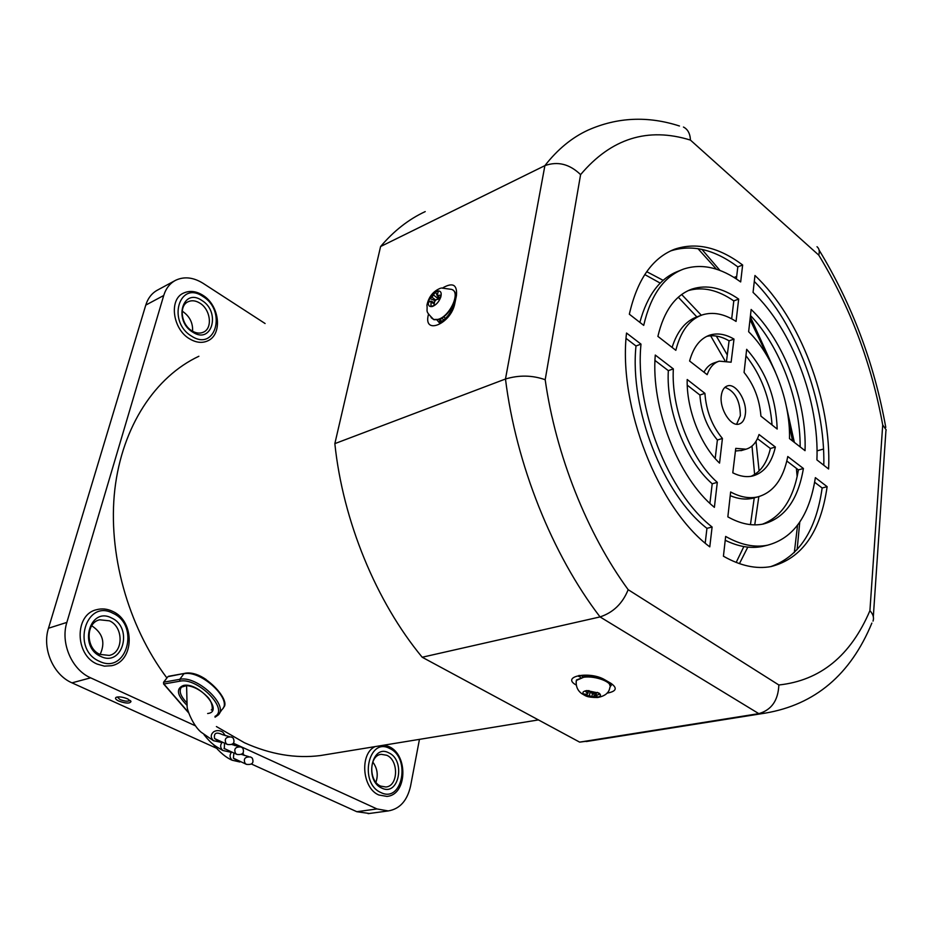 <?xml version="1.0" encoding="UTF-8"?>
<svg xmlns="http://www.w3.org/2000/svg" width="933" height="933" viewBox="0 0 933 933"><rect width="100%" height="100%" fill="white"/><g stroke="black" fill="none" stroke-linecap="round" stroke-linejoin="round"><path stroke-width="1.4" d="M428.748 300.531C427.652 305.079 428.853 307.062 432.364 306.49C436.166 304.986 438.988 301.826 440.808 297.032C441.88 292.461 440.656 290.478 437.145 291.096C433.355 292.635 430.556 295.784 428.748 300.531M431.582 318.013L433.973 319.716L438.172 319.634C449.321 317.243 460.82 294.373 453.006 290.198M435.524 299.971L431.956 297.195L435.443 291.982L438.452 291.096L437.041 295.481L440.982 295.178L439.793 299.026L436.387 299.528L434.603 301.522L433.962 305.558L430.964 306.409L431.069 301.114L428.469 302.292L429.67 298.478L434.988 300.589M431.956 297.195L429.67 298.478M435.443 291.982L436.772 294.501M437.565 296.029L439.175 299.096M221.879 734.364C216.106 731.822 213.669 733.221 214.59 738.563L217.331 740.37M233.25 738.143C235.174 742.971 233.25 745.094 227.5 744.499L226.066 743.496C224.095 738.889 225.891 736.708 231.454 736.977L233.25 738.143M225.366 735.682L222.789 732.148C219.698 730.212 216.678 730.096 213.715 731.775C210.555 734.481 210.461 737.455 213.424 740.685L221.308 742.4M242.767 748.114C244.656 752.943 242.72 755.054 236.97 754.435L235.583 753.444C233.635 748.837 235.443 746.68 241.017 746.971L242.767 748.114M234.754 745.56L233.507 743.216M224.48 743.613L224.328 748.779M221.926 742.656C220.001 745.304 220.281 747.904 222.789 750.459L230.591 752.196M233.833 753.479L233.378 758.179L235.979 759.917M252.272 758.097C254.149 762.926 252.202 765.013 246.452 764.36L245.111 763.392C243.175 758.786 245.006 756.651 250.58 756.978L252.272 758.097M244.143 755.438L243 753.176M231.326 752.511C229.413 755.124 229.693 757.701 232.177 760.232L239.886 761.993M721.302 395.615C719.296 408.782 730.761 427.034 739.064 424.06C742.551 422.952 744.639 419.652 745.35 414.159C747.251 400.98 735.834 382.833 727.46 385.912C724.101 387.032 722.049 390.274 721.302 395.615M736.615 424.235L740.359 415.721C740.126 400.572 734.982 391.114 724.918 387.347M823.512 449.041L817.028 450.884M736.685 276.436L734.038 277.463M871.865 623.092C850.569 674.652 815.057 704.66 765.34 713.104L758.809 713.64L600.047 616.923L422.194 657.24L579.65 742.132L595.464 740.079M873.02 621.098C874.209 617.774 873.183 614.299 869.918 610.672L882.711 424.958C871.515 363.462 850.196 306.852 818.766 255.129L690.432 140.09C647.782 126.888 611.162 138.399 580.594 174.634C569.608 164.033 557.712 161.036 544.895 165.631L505.476 379.008C519.051 374.938 532.288 375.171 545.187 379.719C555.765 454.837 587.032 533.396 628.166 589.679C622.638 603.453 613.273 612.526 600.047 616.923C552.231 554.54 516.054 464.342 505.476 379.008L334.842 443.63C342.901 520.976 376.197 601.668 422.194 657.24M628.166 589.679L778.845 684.985C778.204 700.426 771.521 709.99 758.809 713.64L579.65 742.132M679.469 126.002C647.864 115.785 617.401 117.161 588.082 130.119C571.976 137.513 557.584 149.35 544.895 165.631L380.594 246.534L334.842 443.63M425.215 211.604C408.701 219.267 393.831 230.917 380.594 246.534M714.386 507.342L717.302 482.361C690.817 459.258 670.99 408.409 673.346 368.897L655.269 355.053C650.733 407.768 678.233 478.023 714.386 507.342M803.406 468.494L787.779 456.517C783.323 479.13 773.282 492.589 757.643 496.916C749.222 498.782 740.231 497.149 730.644 491.983L727.845 516.859C740.475 523.938 752.313 526.317 763.392 524.008C784.77 518.223 798.112 499.715 803.406 468.494L798.415 469.882C793.54 498.793 781.516 516.905 762.354 524.218M751.147 309.464L748.639 331.728C773.142 355.706 790.438 401.202 789.505 438.615L805.039 450.686C806.917 401.377 783.918 340.662 751.147 309.464M704.905 393.353L687.201 379.509C686.338 408.794 700.438 445.099 719.553 463.106L722.422 438.463C712.066 425.984 706.223 410.952 704.905 393.353L699.89 395.021C701.196 412.573 707.027 427.571 717.384 440.003L722.422 438.463M735.752 448.365L732.79 472.821C739.881 476.378 746.54 477.428 752.768 475.97C764.127 472.786 771.661 463.141 775.381 447.035L759.03 434.51C756.43 442.592 752.08 447.478 745.992 449.193L735.752 448.365M760.931 416.13L777.189 429.052C776.058 397.645 765.888 371.077 746.668 349.315L744.067 372.43C753.934 384.676 759.555 399.254 760.931 416.13M640.994 344.125L626.521 333.034C618.019 406.52 658.185 508.462 709.78 546.866L712.101 527.005C668.285 493.056 634.557 407.185 640.994 344.125L635.991 345.98L626.078 338.422M725.652 536.428L723.425 556.208C740.394 565.876 756.301 569.328 771.159 566.541C802.042 558.517 820.69 531.892 827.128 486.664L815.36 477.638C809.459 515.786 793.493 538.306 767.451 545.222C754.435 547.788 740.499 544.86 725.652 536.428M816.911 459.899L828.609 468.996C831.746 401.54 800.304 318.071 754.96 275.503L753.059 292.391C792.164 329.244 819.442 401.47 816.911 459.899M740.674 281.941L742.645 264.995C718.958 247.222 696.298 241.95 674.664 249.204C652.377 257.846 637.262 279.515 629.343 314.211L643.712 325.372C650.674 295.236 663.934 276.471 683.492 269.101C701.628 263.164 720.684 267.444 740.674 281.941M657.893 336.381L675.83 350.318C680.635 331.227 689.452 319.413 702.292 314.899C712.917 311.61 724.171 313.78 736.067 321.43L738.668 299.085C722.282 287.702 706.713 284.367 691.959 289.078C675.259 295.201 663.899 310.969 657.893 336.381M731.11 362.202L734.003 339.087C725.501 334.131 717.477 332.789 709.931 335.075C700.24 338.364 693.464 347.006 689.592 361.013L707.156 374.658C709.756 367.392 713.768 362.89 719.226 361.153L731.11 362.202M882.711 424.958L886.233 429.961M818.766 255.129C819.792 251.304 819.197 248.505 817.005 246.72M690.432 140.09C690.152 133.652 687.819 129.29 683.446 127.04L683.446 127.04M709.908 503.33L712.206 483.795C685.72 460.785 665.94 410.077 668.331 370.646L654.989 360.465M798.415 469.882L786.822 461.03M754.879 497.662L752.569 498.28C745.584 499.855 738.143 498.98 730.224 495.668M750.47 315.494C779.941 346.388 800.409 400.852 800.152 446.884M699.89 395.021L687.248 385.166M715.191 458.523L717.384 440.003M735.426 451.024L742.038 450.359M751.088 476.308C760.675 472.051 767.113 462.78 770.378 448.493L757.444 438.627M772.058 424.981C770.063 398.461 761.363 375.381 745.945 355.73M705.208 543.111L706.946 528.346C663.141 494.513 629.483 408.899 635.991 345.98M765.981 545.572L762.343 546.47C750.762 548.767 738.388 546.703 725.221 540.265M814.626 482.244L822.148 487.982C816.118 530.48 798.975 556.698 770.716 566.623M754.296 281.439C796.339 323.786 825.262 400.992 823.804 465.264M639.863 322.386C647.292 295.05 660.202 277.952 678.606 271.071L680.53 270.29M736.382 278.967L737.816 266.885L742.645 264.995M670.559 250.942C692.018 244.096 714.433 249.403 737.816 266.885M688.251 290.595C702.712 286.454 717.897 289.895 733.793 300.904L738.668 299.085M672.098 347.414C677.265 331.017 685.697 320.789 697.371 316.742L700.275 315.646M731.682 318.829L733.793 300.904M718.212 361.503L714.258 362.867C710.001 364.197 706.573 367.299 703.96 372.174M726.55 360.791L729.081 340.837C721.267 336.288 713.803 334.795 706.713 336.381M583.207 675.585L584.758 676.483M439.595 319.156L439.746 322.538M440.703 318.654L440.994 321.955M729.081 340.837L734.003 339.087M822.148 487.982L827.128 486.664M706.946 528.346L712.101 527.005M770.378 448.493L775.381 447.035M712.206 483.795L717.302 482.361M668.331 370.646L673.346 368.897M584.338 694.863L596.49 697.418C600.677 696.694 601.54 695.26 599.079 693.126L586.845 690.56C582.67 691.306 581.842 692.753 584.338 694.863M604.164 679.889L594.134 677.066L585.073 676.682L576.431 680.017L576.139 681.941M593.796 693.464L597.423 692.391L599.814 694.105L595.464 695.703L598.03 697.056L594.356 697.476L593.773 693.476L591.219 692.927L588.98 690.618L585.294 691.061L587.405 693.382L588.222 690.735M592.455 693.476L591.942 696.589L594.356 697.476M591.942 696.589L589.364 696.053L590.064 691.808M587.405 693.382L586.88 694.292L583.568 694.024L585.982 695.726L589.364 696.053M585.982 695.726L586.915 694.292M588.14 692.403L589.166 690.828M610.229 686.28L609.156 683.213M118.829 701.08C125.838 703.552 129.897 703.692 131.005 701.499L127.704 698.899C122.899 696.986 119.062 696.45 116.182 697.301C114.736 698.234 115.61 699.493 118.829 701.08M117.266 696.974L119.984 699.563C124.789 701.359 128.089 701.663 129.897 700.438L129.897 700.438M739.437 563.637L747.811 547.111M754.75 524.871L758.832 496.624M759.1 470.978L756.01 441.286M727.285 354.96L716.322 336.067M701.313 315.249L681.661 294.501M736.172 562.436L743.846 546.563M750.459 524.626L754.249 497.837M754.622 474.5L751.998 446.044M724.906 360.581L710.643 335.798M696.846 316.917L678.291 297.207M91.644 625.845L92.285 626.136C102.887 633.414 105.499 642.86 100.099 654.465M111.598 618.008C133.571 627.571 122.573 667.515 100.694 656.389C78.092 646.779 89.953 606.24 111.598 618.008M99.924 654.383L109.243 655.421C123.611 652.692 123.692 626.871 109.464 620.83L99.621 619.792C85.521 622.766 85.673 648.563 99.924 654.383M388.758 752.826C405.983 760.208 398.951 796.922 381.784 788.093C364.127 780.699 371.731 743.461 388.758 752.826M380.652 786.099L385.83 786.997C398.274 786.309 398.951 760.337 386.763 755.275L381.282 754.33C369.001 755.147 368.407 781.201 380.652 786.099M372.768 762.004C377.305 768.186 378.366 774.95 375.929 782.274M182.192 311.202L183.09 311.727C189.842 316.637 193.003 323.133 192.583 331.238M201.796 300.403C221.051 311.785 211.931 344.883 192.781 332.16C173.037 320.66 182.833 287.201 201.796 300.403M191.93 330.853C196 333.291 199.802 333.734 203.347 332.206C212.922 328.381 210.601 309.418 199.825 303.097C195.65 300.543 191.743 300.099 188.081 301.756C178.658 305.697 181.142 324.696 191.93 330.853M112.59 611.337C107.237 608.806 101.86 608.269 96.437 609.739C74.407 614.509 74.757 655.048 97.172 664.086L104.379 666.139L111.563 665.719C134.632 661.31 135.11 621.203 112.776 611.43M202.671 295.143C195.953 291.026 189.539 290.361 183.451 293.137C168.698 299.388 172.687 329.279 189.656 338.877C195.988 342.633 201.913 343.344 207.429 340.988C222.999 334.679 219.652 305.336 202.858 295.271M375.101 746.598C359.485 753.631 362.086 788.35 378.891 795.009L386.88 796.397C407.091 795.079 408.432 755.1 389.189 746.692M328.987 754.144L320.287 755.567C295.656 758.681 270.372 754.412 244.446 742.75L216.409 726.562M206.135 679.527C199.114 674.781 192.909 672.658 187.521 673.171M166.832 677.894C127.646 625.623 107.598 552.768 114.829 489.487C122.235 426.183 155.426 376.64 198.881 356.266M195.347 725.781L90.641 677.836C71.818 669.789 60.26 642.977 66.861 622.404L163.73 295.493C165.934 288.379 169.911 283.305 175.672 280.262C184.233 276.261 193.388 277.288 203.126 283.34L265.089 323.518M419.453 739.356L410.59 785.959C407.289 800.631 399.849 808.958 388.28 810.929L376.99 808.946L233.553 743.274M369.386 813.483L356.826 811.71L251.467 764.045M216.304 748.138L71.993 682.851C53.298 674.956 41.88 648.552 48.493 628.236L145.77 305.103C147.985 298.059 151.962 293.02 157.712 289.976L174.833 280.716M663.13 280.332L646.721 271.678M660.202 283.096L644.761 274.57M186.787 705.08C176.885 695.062 175.801 688.507 183.521 685.428C199.091 681.988 224.526 711.856 207.651 713.512M186.542 685.65L181.469 687.131C178.751 690.852 180.396 695.901 186.39 702.281M219.243 713.512L222.112 709.442C233.215 699.902 200.863 669.556 183.871 673.778L179.766 679.329C196.77 675.154 229.238 705.558 218.159 715.051L215.045 717.209M223.395 707.494C232.037 701.08 202.706 668.681 184.477 673.404L167.893 676.67L163.788 682.163L179.766 679.329L179.871 681.183L163.893 683.994L188.571 712.52M215.01 716.369C229.355 709.302 197.341 676.996 179.871 681.183M163.543 682.839L163.893 683.994L163.555 682.28L167.567 677.101M188.723 712.975L163.555 683.889M431.116 317.582L433.635 319.471L437.834 319.401C449.881 316.788 461.287 291.586 451.467 289.37L441.367 287.994M437.624 295.539L440.073 298.07M434.195 303.773L431.489 302.42M433.74 295.201L438.79 299.143M576.267 685.067C560.313 676.355 589.878 670.675 604.864 679.819L610.94 683.329C617.751 688.157 616.421 691.446 606.94 693.172M443.082 287.679C452.902 282.186 457.357 284.81 456.447 295.539L454.826 303.458C451.164 323.763 423.22 335.553 428.294 315.027L428.492 314.106M580.594 174.634L545.187 379.719M778.845 684.985C820.317 680.565 850.674 655.794 869.918 610.672M582.495 675.644L582.285 677.043M579.311 676.215L580.408 677.498M436.924 319.902L439.291 322.725C446.277 319.121 450.896 313.255 453.123 305.138M443.991 319.879L441.577 318.176M609.681 683.353L611.255 685.557L609.202 683.248L610.94 683.329M604.864 679.819L603.126 679.737C597.948 675.749 581.481 674.594 578.647 676.437L579.078 675.387M428.888 314.806L428.294 315.027M453.438 304.461L454.826 303.458M456.447 295.539L455.164 296.437M576.431 680.017L576.361 680.449C575.649 685.988 577.41 690.35 581.632 693.569C585.889 695.785 585.819 697.383 597.505 697.522C604.992 696.158 609.121 692.811 609.867 687.469C613.576 682.501 595.569 675.434 583.673 677.253L576.361 680.449L576.104 682.49M596.245 692.787L596.292 695.237M112.94 613.273C85.929 598.45 70.955 649.228 99.318 661.252C126.701 675.049 140.312 625.215 112.94 613.273M202.916 296.484C179.229 279.9 166.879 321.78 191.638 336.172C215.616 351.998 226.894 310.677 202.916 296.484M389.621 748.464C368.36 736.673 358.762 783.3 380.897 792.549C402.391 803.5 411.08 757.701 389.621 748.464M356.826 811.71L376.99 808.946M71.993 682.851L90.641 677.836M48.493 628.236L66.861 622.404M145.77 305.103L163.73 295.493M794.31 552.616L797.563 525.221M797.155 476.611L796.397 468.331M792.537 440.971L788.851 422.766M768.372 358.109L750.015 319.564M716.439 269.205L697.954 248.633M184.396 673.428L168.5 676.297M187.708 685.732C194.554 686.793 201.027 690.397 207.138 696.543C213.086 701.954 212.887 711.273 211.266 709.92M433.973 319.716L433.635 319.471C424.41 310.223 427.862 312.24 426.941 305.126C428.737 296.741 433.262 291.108 440.504 288.239M445.612 318.375L443.56 316.882M437.041 295.481L439.944 298.49M431.303 301.219L434.37 302.747M227.5 744.499L214.59 738.563M213.424 740.685L201.003 732.113C193.119 725.512 187.37 710.689 187.125 706.957L186.588 685.3M222.369 734.633L229.483 736.662M236.97 754.435L223.978 748.371M222.789 750.459C215.523 746.143 212.153 744.907 204.047 734.726M231.851 744.499L239.081 746.645M246.452 764.36L233.378 758.179M232.177 760.232C226.019 757.631 219.698 752.325 213.202 744.301M241.425 754.4L248.691 756.628M765.34 713.104L586.332 741.525M885.93 430.684L873.323 616.655M885.779 427.361C874.244 363.299 852.016 304.193 819.069 250.032M708.345 335.647L709.931 335.075M689.394 290.081L691.959 289.078M671.317 250.592L674.664 249.204M762.343 546.47L767.451 545.222M740.965 450.686L745.992 449.193M752.569 498.28L757.643 496.916M584.898 675.515L584.723 676.705M595.417 693.044L595.464 695.703M588.676 690.665L587.685 693.86M130.433 700.625L131.005 701.499M384.291 745.105L388.968 746.587M320.287 755.567L538.434 719.914M368.103 813.646L388.28 810.929M99.621 619.792L98.793 620.048M701.908 249.379L719.973 270.442M750.319 316.765L775.428 372.162M786.519 407.173L794.356 442.382M798.182 469.696L798.286 470.699M799.756 522.13L797.132 549.689"/></g></svg>
